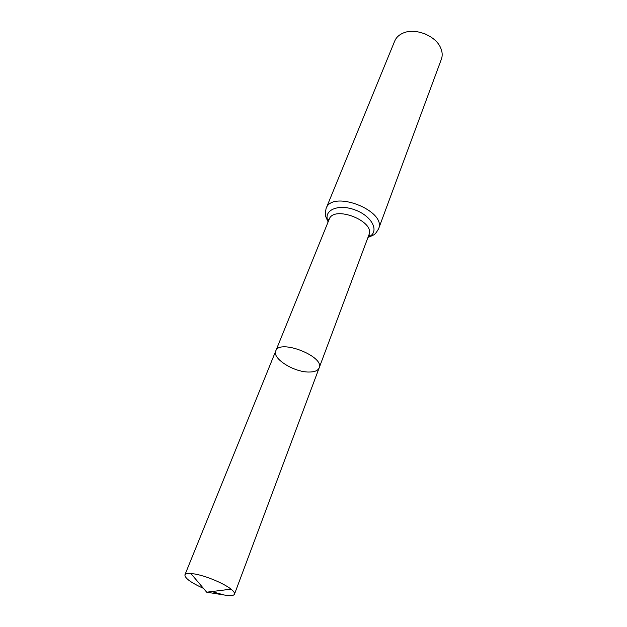 <?xml version="1.0" encoding="UTF-8"?>
<svg xmlns="http://www.w3.org/2000/svg" width="627" height="627" viewBox="0 0 627 627"><rect width="100%" height="100%" fill="white"/><g stroke="black" fill="none" stroke-linecap="round" stroke-linejoin="round"><path stroke-width="0.94" d="M308.852 372.038C314.488 372.07 317.92 370.682 319.159 367.877C324.88 356.434 279.297 338.658 275.762 350.955C271.977 358.432 293.875 372.219 308.852 372.038M425.545 34.101L423.374 33.262M326.095 208.477C332.106 189.401 387.039 210.821 378.543 228.926L441.377 59.204C442.686 55.568 442.396 51.688 440.515 47.574C435.365 35.527 415.176 27.651 403.232 33.035C399.062 34.791 396.233 37.455 394.728 41.014L326.095 208.477C324.802 215.437 324.817 214.818 328.125 221.903M368.237 236.708L369.593 235.219L368.966 234.757L319.159 367.877C324.88 356.434 279.297 338.658 275.762 350.955L184.91 574.857C184.8 578.204 190.976 582.702 203.438 588.345M211.714 591.574L224.2 594.999C230.234 596.081 233.659 595.807 234.474 594.184C234.882 592.993 233.738 591.324 231.042 589.161C224.066 583.431 205.719 575.774 194.566 573.964L190.835 573.486C187.395 573.25 185.42 573.713 184.91 574.857M224.2 594.999L206.698 592.194L231.042 589.161M368.966 234.757C375.354 221.182 333.689 204.943 329.199 219.254L275.762 350.955M368.449 236.144L369.076 236.003M328.274 220.093L328.65 220.626M368.065 237.178C379.946 232.735 373.104 216.801 355.65 210.163C338.306 203.234 322.49 210.327 328.234 221.644M378.543 228.926C374.789 234.929 375.197 234.459 367.963 237.437M328.423 221.182L328.423 219.168L329.199 219.254M319.159 367.877L234.474 594.184M206.698 592.194L190.835 573.486"/></g></svg>
